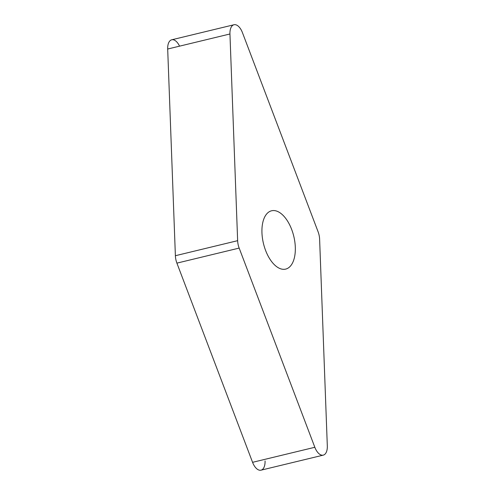 <?xml version="1.0" encoding="UTF-8"?>
<svg xmlns="http://www.w3.org/2000/svg" width="495" height="495" viewBox="0 0 495 495"><rect width="100%" height="100%" fill="white"/><g stroke="black" fill="none" stroke-linecap="round" stroke-linejoin="round"><path stroke-width="0.74" d="M233.993 24.75L171.734 39.792A12.598 6.546 76.4 0 0 167.687 49.024L175.385 255.717A12.598 6.546 76.4 0 0 175.843 259.454A12.598 6.546 76.4 0 0 176.901 263.13L252.574 462.324A12.598 6.546 76.4 0 0 261.007 470.176L323.266 455.134A12.598 6.546 -103.6 0 1 314.832 447.282L239.165 248.088A12.598 6.546 -103.6 0 1 238.101 244.412A12.598 6.546 -103.6 0 1 237.643 240.675L229.946 33.982A12.598 6.546 -103.6 0 1 233.993 24.75A12.598 6.546 -103.6 0 1 242.426 32.602L318.099 231.796A12.598 6.546 -103.6 0 1 319.157 235.472A12.598 6.546 -103.6 0 1 319.615 239.209L327.313 445.902A12.598 6.546 -103.6 0 1 323.266 455.134M284.656 269.28A29.997 15.586 76.4 0 0 285.677 269.101A29.997 15.586 76.4 0 0 294.005 237.254A29.997 15.586 76.4 0 0 272.603 210.604A29.997 15.586 76.4 0 0 271.582 210.783A29.997 15.586 76.4 0 0 263.253 242.63A29.997 15.586 76.4 0 0 284.656 269.28M265.054 460.944A12.598 6.546 -103.6 0 1 260.58 470.25A12.598 6.546 -103.6 0 1 252.574 462.324L176.901 263.13A12.598 6.546 -103.6 0 1 175.843 259.454A12.598 6.546 -103.6 0 1 175.385 255.717L167.687 49.024A12.598 6.546 -103.6 0 1 171.734 39.792A12.598 6.546 -103.6 0 1 179.543 46.159M239.165 248.088L176.901 263.13M175.385 255.717L237.643 240.675M229.946 33.982L167.687 49.024M252.574 462.324L314.832 447.282"/></g></svg>
